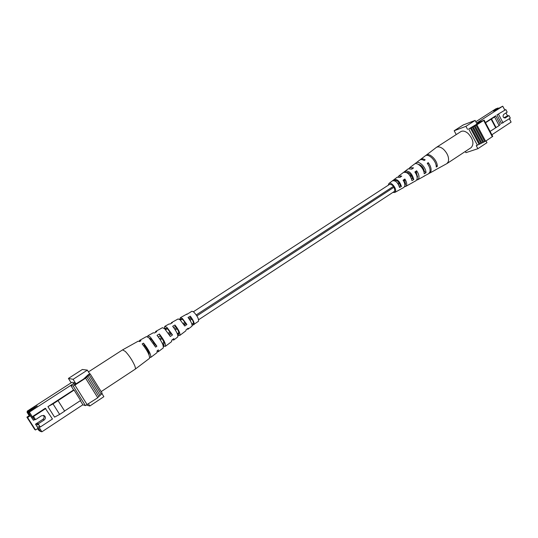 <?xml version="1.0" encoding="UTF-8"?>
<svg xmlns="http://www.w3.org/2000/svg" width="538" height="538" viewBox="0 0 538 538"><rect width="100%" height="100%" fill="white"/><g stroke="black" fill="none" stroke-linecap="round" stroke-linejoin="round"><path stroke-width="0.81" d="M403.439 180.781L404.576 180.008L404.852 178.999C406.392 181.326 406.977 183.377 406.6 185.159L405.665 186.437L404.583 186.666M400.292 189.396L403.863 187.439L404.764 186.188C405.127 184.473 404.569 182.49 403.083 180.237L404.852 178.999M388.207 185.26L388.907 183.512C391.025 181.535 396.62 188.179 395.531 191.394L394.757 192.476L392.868 192.416M412.155 182.779L415.935 180.755L417.024 179.282C417.488 177.136 416.775 174.702 414.879 171.985L416.62 170.761C418.584 173.552 419.317 176.054 418.833 178.26L417.717 179.766L416.681 180.048M423.836 176.242L428.591 173.747L429.889 172.032C430.481 169.43 429.606 166.524 427.266 163.323L428.248 162.637C430.622 165.872 431.51 168.818 430.911 171.454L429.048 173.418M435.06 170.095L446.944 163.579L448.356 161.622C449.169 157.533 447.576 153.438 443.574 149.335C440.756 146.955 438.362 146.309 436.379 147.392L425.632 155.637M420.171 159.799L420.588 159.403C421.765 158.576 423.292 158.71 425.161 159.813L424.179 160.499C422.33 159.416 420.83 159.282 419.674 160.095L414.818 163.855M409.115 168.455L409.788 167.621L413.54 167.903L411.799 169.12L408.16 168.858L403.715 172.261M398.187 176.861L398.826 175.96L401.772 176.108L400.01 177.338L397.185 177.21L392.464 180.802C395.544 180.277 397.905 182.51 399.552 187.513L401.415 186.484C399.747 181.319 397.32 179.006 394.119 179.544M420.588 159.403L425.141 155.933C428.423 152.913 436.641 161.097 436.237 167.042L437.26 166.471C437.69 160.472 429.378 152.18 426.049 155.247M409.788 167.621L414.401 164.11C417.185 161.541 424.287 168.535 424.179 173.787L425.988 172.779C426.136 167.426 418.867 160.25 416.009 162.886M403.332 172.55L403.507 172.395C407.394 171.797 410.212 174.534 411.953 180.613L413.789 179.591C412.027 173.357 409.149 170.546 405.141 171.158M404.576 180.008L405.578 184.198L404.892 185.166M415.363 172.678L416.244 172.079L417.481 177.002L417.179 177.648M411.516 168.966L412.068 168.932M399.687 177.184L400.608 176.921M394.226 191.555L394.805 190.708C394.347 186.565 392.585 184.453 389.532 184.373L389.391 184.487M423.81 171.582L424.341 171.266C423.366 167.365 421.382 165.072 418.396 164.386M411.61 178.885L412.478 178.367C411.18 174.346 409.169 172.362 406.466 172.429M399.257 186.262L400.44 185.563C399.135 182.005 397.34 180.311 395.06 180.479L394.677 180.748M405.854 172.18L404.939 171.333M416.244 172.079L416.62 170.761M427.818 164.07L428.248 162.637M446.944 163.579L471.194 147.587C474.281 143.881 473.245 139.16 468.08 133.424C465.262 131.104 462.835 130.512 460.79 131.649L436.379 147.392M401.415 186.484L400.44 185.563M413.789 179.591L412.478 178.367M437.26 166.471L436.103 165.422M416.069 163.626L415.645 163.236M395.06 180.479L394.092 179.564M412.612 182.597L405.665 186.437M435.598 169.867L429.593 173.189M424.563 175.98L417.717 179.766M400.494 189.302L394.757 192.476M425.988 172.779L424.341 171.266M481.571 121.453L476.601 123.195M476.587 123.168L483.669 120.418L476.863 124.823L468.712 128.972L481.517 121.346M485.384 122.509L495.72 115.791L500.246 124.359L499.143 125.576L494.597 116.968L495.72 115.791M484.086 120.061L492.741 136.37L485.579 141.205L476.258 145.657L477.885 148.696L465.921 152.657L465.289 151.481M482.842 142.456L474.139 126.114M483.709 142.16L474.993 125.798M481.833 143.121L473.124 126.773M486.022 140.909L486.964 142.678L477.885 148.696M456.231 134.587L454.173 130.761L463.238 124.944L475.121 120.418L477.186 124.291M475.121 120.418L465.935 126.329L467.569 129.389M454.173 130.761L465.935 126.329M477.414 145.267L468.712 128.972M480.972 143.411L472.27 127.089M479.109 144.372L470.407 128.057M479.963 144.076L471.254 127.748M485.579 141.205L476.863 124.823M484.711 141.494L476.009 125.139M485.511 122.751L494.597 116.968M499.143 125.576L490.091 131.386M495.646 127.735L491.086 119.127M496.083 127.58L491.524 118.965M507.173 112.146L505.828 109.577L496.964 114.903L501.483 123.458L510.32 118.125L508.975 115.562L505.202 117.99C503.05 117.627 502.532 116.443 503.655 114.439L507.173 112.146L505.828 109.577L496.964 114.903M504.731 109.994L502.727 106.194L476.554 123.115M509.425 118.71L511.1 122.099L491.893 134.776M511.1 122.099L509.345 118.763M498.618 108.239L498.033 108.017L495.706 108.911L475.827 121.743M504.826 109.96L502.727 106.194L493.494 111.057L498.033 108.017M510.32 118.125L508.975 115.562L507.966 115.932M498.544 114.312L503.07 122.886M503.877 117.761L507.859 115.724M180.331 319.996L181.071 319.545L180.143 318.758L180.438 317.649L182.335 318.442L186.894 324.495L185.953 323.694L184.157 324.939M186.894 324.495L184.769 326.035L180.062 319.76L178.125 318.94L171.474 322.645L171.151 323.405M192.167 325.564L198.488 321.273C198.878 318.886 197.258 315.766 193.626 311.912L191.938 311.246L186.74 314.468M165.22 329.256L165.724 328.947L164.534 327.891L164.783 326.371L166.941 327.36L172.496 334.925L170.331 336.492L164.628 328.698L162.429 327.682L155.67 331.442L155.354 332.484M147.526 336.741L147.842 335.806L150.263 337.01L156.888 346.216L155.623 347.124L148.912 337.79L146.477 336.566L139.611 340.386L139.295 341.354M88.461 371.886L122.583 349.868L125.334 351.442C128.959 355.262 132.005 359.808 134.473 365.073C135.441 367.373 135.677 368.745 135.193 369.182L101.171 391.624M149.725 357.326L150.734 357.42L156.995 352.679L157.109 350.81L158.367 349.902L158.246 351.738L157.257 351.65M163.444 346.64L164.157 346.116L165.388 346.331L171.555 341.664L171.75 340.177L173.909 338.61L173.707 340.036L172.348 339.747M177.937 336.015L178.858 335.342L179.813 335.409L185.879 330.816L186.128 329.727L188.239 328.187L187.997 329.216L186.975 329.108M150.734 357.42C151.212 354.656 148.804 349.895 143.518 343.136L142.153 343.923C147.506 350.763 149.947 355.578 149.477 358.375L135.193 369.182M165.388 346.331C165.946 343.93 163.942 339.814 159.376 333.977L157.029 335.329C161.709 341.3 163.774 345.517 163.222 347.972L158.246 351.738M179.813 335.409C180.412 333.399 178.791 329.922 174.958 324.992L172.651 326.317C176.599 331.388 178.273 334.952 177.681 337.023L173.707 340.036M194.01 324.67C194.601 323.056 193.357 320.224 190.27 316.183L188.011 317.481C191.205 321.657 192.503 324.582 191.905 326.257L187.997 329.216M181.071 319.545L181.299 319.007L182.765 319.619L185.953 323.694M165.724 328.947L165.953 328.207L167.547 328.933L171.279 333.849L169.544 335.053M149.322 338.18L151.07 339.014L155.388 344.831L154.648 345.342M149.019 354.845C149.423 353.177 147.903 350.043 144.473 345.457L143.754 345.894M162.853 344.629L163.996 344.246C164.46 342.767 163.175 339.989 160.129 335.9L158.374 336.97M177.54 334.374L178.73 333.809C179.235 332.524 178.165 330.09 175.529 326.512L173.713 327.615M191.958 324.293L193.243 323.533C193.741 322.45 192.886 320.372 190.674 317.299L188.784 318.449M178.858 335.342L178.293 333.849M172.496 334.925L171.279 333.849M156.888 346.216L155.388 344.831M144.473 345.457L143.518 343.136M190.674 317.299L190.27 316.183M175.529 326.512L174.958 324.992M164.157 346.116L163.417 344.233M193.337 324.703L192.94 323.607M164.783 326.371L169.14 323.943L170.035 324.044L172.335 322.726L171.474 322.645M122.583 349.868L138.232 341.159L139.611 341.543L140.969 340.756L139.611 340.386M147.842 335.806L153.296 332.766L154.453 333.002L156.787 331.657L155.67 331.442M180.438 317.649L187.029 313.977M164.009 328.2L164.534 327.891M179.349 319.229L180.143 318.758M160.129 335.9L159.376 333.977M74.937 384.482L72.946 384.058L70.794 385.45L73.128 385.968L74.89 385.094L85.582 378.174L90.122 373.836L88.259 374.643L83.538 379.095L74.937 384.482M80.323 400.669L82.933 404.838L85.407 405.605L97.768 397.743L85.582 378.174M101.117 394.098L102.146 393.191L90.122 373.836M99.974 395.248L101.292 394.374L89.214 374.946M98.797 396.371L100.122 395.491L88.01 376.015M97.613 397.501L98.952 396.614L86.8 377.091M74.083 390.077L73.619 389.963L47.929 406.647L54.567 417.138L59.651 414.421L53.02 403.91L74.083 390.077L80.599 400.487L64.58 411.012M73.619 389.963L70.794 385.45M89.631 373.762L87.371 370.124L82.354 369.485L68.42 378.429L71.15 382.8M76.013 383.964L73.107 379.31L87.371 370.124M86.672 405.067L89.792 406.015L88.467 403.897M89.792 406.015L103.868 396.681L101.857 393.446M47.929 406.647L53.02 403.91M58.05 400.642L64.654 411.133L59.651 414.421M73.107 379.31L68.42 378.429M74.701 382.827L71.978 382.269L27.27 411.113L27.969 411.442L37.209 405.901L28.669 411.778L29.382 412.115L74.701 382.827L75.569 384.213M38.554 426.54L41.903 431.806L82.879 404.758M35.024 419.519L33.443 420.286L28.965 413.245L29.382 412.115L32.744 417.401L33.04 416.21L33.531 416.452L33.107 417.582L32.744 417.401L34.23 419.351L33.107 417.582M38.938 426.748L40.256 427.031L52.455 419.015L45.266 408.275L33.04 416.21M45.791 408.483L33.531 416.452L35.548 419.633L34.23 419.351M40.585 431.516L35.508 424.173L39.953 431.16L41.903 431.806M37.438 424.785L37.862 423.662L38.238 423.863L40.256 427.031M36.127 424.502L37.862 423.662M37.492 428.685L39.193 430.73L37.774 428.497M27.27 411.113L27.095 412.337L29.207 415.666M27.969 411.442L27.673 412.619L27.095 412.337M28.965 413.245L28.373 412.955L28.669 411.778M29.496 415.484L27.673 412.619M39.193 430.73L39.738 430.824M28.373 412.955L33.443 420.286M35.508 424.173L42.885 419.344C44.351 418.073 44.506 416.728 43.343 415.323M35.548 419.633L41.507 415.746L44.103 415.551C45.824 416.889 45.851 418.362 44.183 419.97L38.238 423.863L37.815 424.986M505.976 112.926L507.516 115.845M32.825 426.116L34.042 427.999L32.825 426.116M28.373 419.122L29.597 421.012L28.373 419.122M35.515 429.983L34.802 429.573L26.9 417.165L27.572 417.515L35.515 429.983L38.117 428.275M30.189 415.82L27.572 417.515M29.839 415.262L26.9 417.165M423.231 168.145L422.498 168.623M416.52 172.53L415.632 173.108M411.509 175.798L410.514 176.444M404.71 180.237L403.567 180.983M399.633 183.545L398.389 184.366M394.024 187.211L196.888 315.893M191.938 319.121L190.075 320.339M185.671 323.217L183.835 324.414M177.13 328.785L175.334 329.962M170.754 332.948L168.972 334.111M162.066 338.617L160.311 339.767M154.601 343.493L153.834 343.997M422.68 167.291L421.94 167.775L422.68 167.291M410.951 174.937L409.956 175.59L410.958 174.937M399.075 182.685L397.824 183.498L399.075 182.685M393.46 186.343L196.256 314.925L393.466 186.343M191.306 318.153L189.443 319.364L191.306 318.153M185.032 322.242L183.202 323.432L185.038 322.242M176.498 327.81L174.695 328.98L176.498 327.81M170.116 331.966L168.333 333.13L170.116 331.973M159.672 338.779L161.427 337.635L159.665 338.779M153.955 342.504L153.189 343.002L153.955 342.504M492.331 136.739L483.669 120.418M505.458 117.862L504.926 118.057M74.89 385.094L87.176 404.751M73.128 385.968L85.407 405.605M34.614 407.152L34.963 407.71M44.183 419.97L42.885 419.344M388.907 183.512L392.511 180.761M398.826 175.96L403.507 172.395M417.602 176.202L417.031 176.578M405.612 184.063L404.852 184.561M394.448 191.38L198.63 319.727M193.438 323.13L191.905 324.132M178.878 332.672L177.291 333.708M163.956 342.45L162.362 343.493M419.801 164.742L419.358 165.031M407.918 172.456L407.259 172.886M395.76 180.358L394.953 180.876M389.774 184.238L193.411 311.737M182.052 319.115L180.479 320.137M167.278 328.705L165.684 329.74M151.205 339.142L150.586 339.545"/></g></svg>
